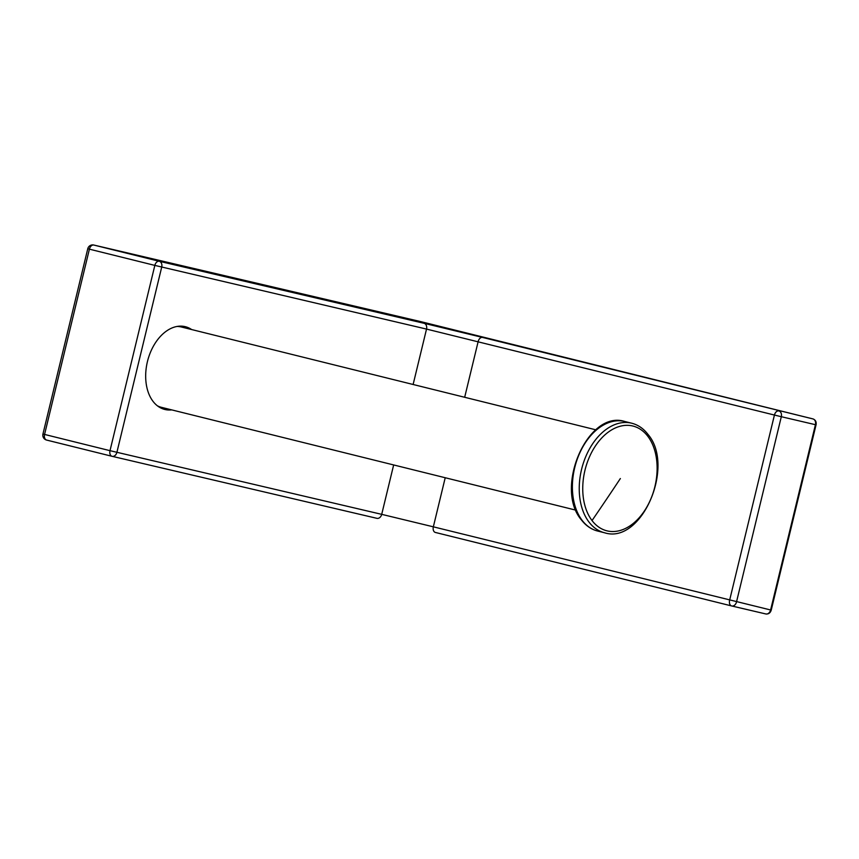 <?xml version="1.0" encoding="UTF-8"?>
<svg xmlns="http://www.w3.org/2000/svg" width="859" height="859" viewBox="0 0 859 859"><rect width="100%" height="100%" fill="white"/><g stroke="black" fill="none" stroke-linecap="round" stroke-linejoin="round"><path stroke-width="1.29" d="M171.714 409.883A42.639 28.368 -76.1 0 1 164.778 409.453A42.639 28.368 -76.1 0 1 153.009 401.336A42.639 28.368 -76.1 0 1 150.84 351.385A42.639 28.368 -76.1 0 1 185.308 326.688A42.639 28.368 -76.1 0 1 191.643 329.545M168.074 408.981A42.639 28.368 -76.1 0 1 162.985 408.916M183.472 326.323A42.639 28.368 -76.1 0 1 188.003 328.643M575.917 510.16L161.449 407.338A41.382 27.531 -76.1 0 1 157.347 405.781M177.029 326.452A41.382 27.531 -76.1 0 1 181.378 327L595.845 429.822M112.153 456.322L376.897 518.331A5.014 3.747 -76.8 0 0 376.929 518.331A5.014 3.747 -76.8 0 0 381.707 514.348L110.006 450.674A5.014 3.339 103.9 0 0 112.046 456.301L46.622 440.066A5.014 3.339 103.9 0 1 44.571 434.439L110.006 450.674L154.835 265.399L89.4 249.164L44.571 434.439L42.95 434.02A5.014 5.014 0 0 0 46.622 440.066A5.014 3.339 103.9 0 0 46.644 440.076L112.024 456.29A5.014 3.339 103.9 0 0 112.078 456.312A5.014 3.747 103.2 0 1 112.078 456.312A5.014 3.747 103.2 0 0 116.899 452.339L161.717 267.063A5.014 3.747 -76.8 0 0 159.259 261.286L93.824 245.051A5.014 3.339 -76.1 0 0 89.4 249.164L87.768 248.745L42.95 434.02M420.405 321.534A2.513 1.664 103.9 0 0 420.395 321.534L812.979 418.924C815.535 419.911 816.555 421.876 816.05 424.84L781.314 416.712L736.496 601.987A5.014 3.747 103.2 0 1 731.707 605.971A5.014 3.747 103.2 0 1 731.675 605.96A5.014 3.339 -76.1 0 1 731.653 605.949A5.014 3.339 -76.1 0 1 729.602 600.323L774.431 415.047L781.314 416.712A5.014 3.747 -76.8 0 0 778.855 410.935A5.014 3.339 -76.1 0 0 774.431 415.047L426.526 329.083A5.014 3.747 -76.8 0 0 424.078 323.306L159.259 261.286A5.014 3.339 -76.1 0 0 154.835 265.399L426.526 329.083L413.125 384.488M731.621 605.939L435.406 532.462A5.014 3.339 -76.1 0 1 435.384 532.451A5.014 3.339 -76.1 0 1 433.344 526.825L381.707 514.348L393.658 464.944M731.75 605.971L765.798 613.949A5.014 3.747 -76.8 0 0 765.831 613.96L731.707 605.971A5.014 5.014 0 0 1 731.653 605.949L435.352 532.44M424.078 323.306L482.586 337.437A5.014 3.339 -76.1 0 0 478.162 341.549L464.676 397.277M445.22 477.733L433.344 526.825L770.609 609.976A5.014 3.747 -76.8 0 1 765.831 613.96C768.537 614.249 770.33 612.961 771.232 610.115L770.609 609.976L815.427 424.7A5.014 3.747 -76.8 0 0 812.979 418.924L482.586 337.437M93.792 245.04A5.014 3.747 103.2 0 1 93.824 245.051L420.373 321.534A5.014 3.747 -76.8 0 0 420.341 321.524A5.014 3.747 -76.8 0 0 420.309 321.513L93.792 245.04A5.014 5.014 0 0 0 87.768 248.745M420.341 321.524L420.395 321.534A2.513 1.664 103.9 0 0 420.373 321.534L812.99 418.924A2.513 1.664 103.9 0 0 812.979 418.924A2.513 1.664 103.9 0 1 813.022 418.934M597.681 531.055A56.436 37.538 -76.1 0 1 582.101 520.318A56.436 37.538 -76.1 0 1 579.224 454.196A56.436 37.538 -76.1 0 1 624.858 421.511C587.781 409.485 553.969 488.18 581.393 519.878C585.849 525.687 591.271 529.412 597.681 531.055L604.532 532.763A56.436 37.538 -76.1 0 1 588.952 522.014A56.436 37.538 -76.1 0 1 586.074 455.893A56.436 37.538 -76.1 0 1 631.709 423.208L624.858 421.511M647.836 436.318A53.977 35.906 -76.1 0 1 644.529 510.772A53.977 35.906 -76.1 0 1 592.034 520.554A53.977 35.906 -76.1 0 1 595.33 446.1A53.977 35.906 -76.1 0 1 647.836 436.318M620.359 478.538A2508.151 1651.202 142.7 0 1 592.034 520.554M112.046 456.301A5.014 5.014 0 0 0 112.11 456.312L376.929 518.331M816.05 424.84L771.232 610.115M604.532 532.763C641.609 544.778 675.41 466.093 647.987 434.396C643.541 428.587 638.119 424.861 631.709 423.208"/></g></svg>
